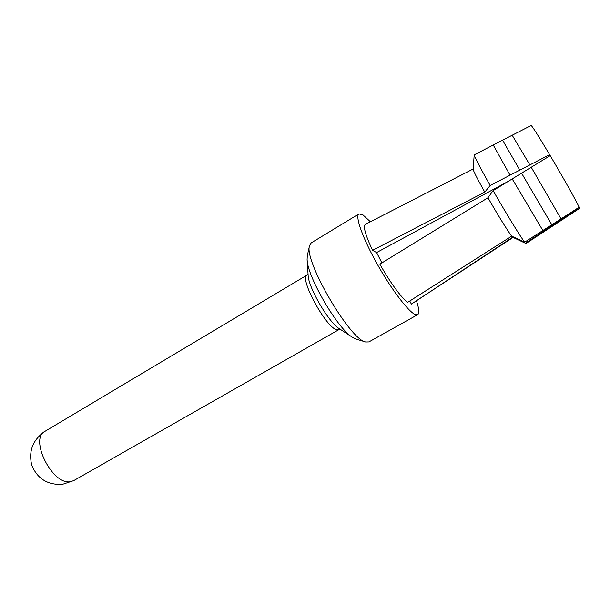 <?xml version="1.0" encoding="UTF-8"?>
<svg xmlns="http://www.w3.org/2000/svg" width="610" height="610" viewBox="0 0 610 610"><rect width="100%" height="100%" fill="white"/><g stroke="black" fill="none" stroke-linecap="round" stroke-linejoin="round"><path stroke-width="0.91" d="M512.652 237.237L525.446 243.131L579.21 207.469L579.477 208.445L525.988 243.504L512.652 237.237L411.369 304.093L409.752 301.027M529.861 164.913L549.633 154.681C538.401 135.862 532.233 126.133 531.135 125.492L512.187 135.222L529.861 164.913L519.804 170.114L502.564 140.17L474.214 154.849C474.519 156.9 479.834 167.109 490.173 185.463L519.804 170.114M521.573 173.164L550.197 155.626C563.282 177.678 577.228 202.612 579.119 207.248L551.814 224.777L521.573 173.164L493.109 190.625C506.071 213.302 520.772 237.275 524.646 242.162L551.814 224.777M493.109 190.625L487.969 197.762L379.824 264.183C390.858 283.337 400.084 296.086 407.503 302.446L511.691 236.131L524.646 242.162M550.09 155.695L549.633 154.681M474.214 154.849L473.108 169.1C473.307 170.861 477.195 178.539 484.775 192.119L372.565 250.321L376.606 252.555L508.016 181.475M484.775 192.119L490.173 185.463M525.446 243.131L525.866 243.497M487.969 197.762C497.531 214.514 508.321 231.93 511.691 236.131M372.565 250.321C365.352 234.919 362.95 226.264 365.375 224.343L473.116 169.008M513.01 237.473L411.369 304.093M417.637 314.684L368.89 341.92L365.642 341.996C349.98 339.877 303.559 260.135 309.537 245.632L311.23 242.879L358.947 213.904C354.845 215.925 362.531 237.892 376.995 263.711C391.414 289.521 408.776 312.244 415.402 314.592L417.637 314.684C419.505 313.41 419.116 308.79 416.47 300.837M370.392 221.765L362.965 214.888L358.947 213.904M376.606 252.555L381.89 262.91M365.642 341.996L355.683 338.939L352.466 337.315C337.65 328.874 307.059 276.33 307.097 259.387L307.287 255.803L309.537 245.632M561.299 219.379L561.665 220.134M531.226 167.247L561.025 218.876M552.202 225.418L552.614 226.066M542.862 230.511L512.194 178.913M510.036 175.169L493.231 144.974M543.373 231.266L543.838 231.823M352.466 337.315L339.236 328.63C328.76 322.56 308.195 287.234 308.126 275.202L307.097 259.387M340.22 329.278L337.002 329.789C326.441 328.592 298.633 277.558 307.082 275.049L308.058 274.073M307.082 275.049L45.018 431.308C29.021 438.613 52.369 485.415 70.325 481.702L73.696 480.627L338.878 329.659M512.187 135.222L502.564 140.17M45.018 431.308C32.772 439.81 28.365 451.141 31.781 465.285C37.355 478.72 47.557 485.08 62.388 484.363L73.696 480.627"/></g></svg>
